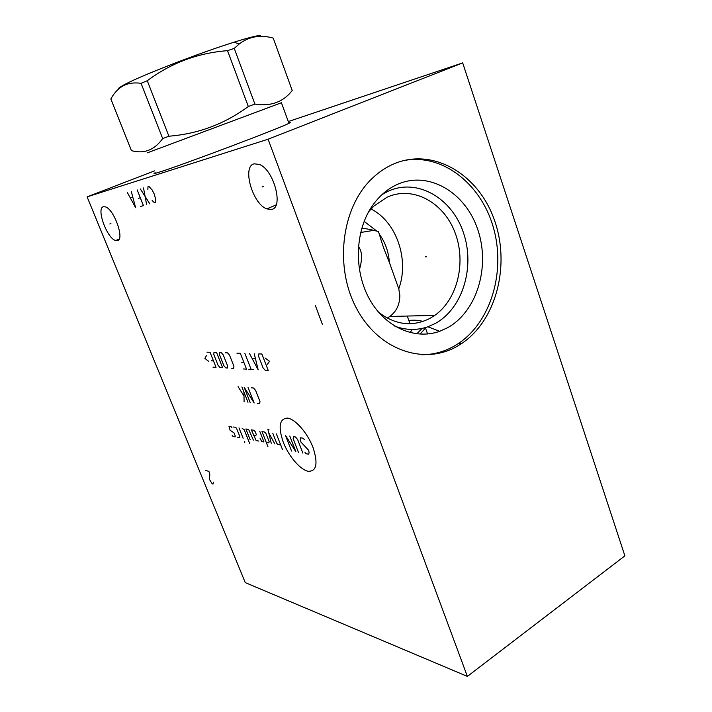 <?xml version="1.0" encoding="UTF-8"?>
<svg xmlns="http://www.w3.org/2000/svg" width="712" height="712" viewBox="0 0 712 712"><rect width="100%" height="100%" fill="white"/><g stroke="black" fill="none" stroke-linecap="round" stroke-linejoin="round"><path stroke-width="1.07" d="M245.248 582.603L87.113 196.868L268.104 139.214L467.375 676.4L245.248 582.603M117.266 240.665L115.655 240.54C107.067 238.609 95.924 208.055 103.436 206.738L105.349 206.863C114.169 209.097 125.036 240.22 117.266 240.665M271.299 209.453L266.849 208.892C252.609 204.148 241.742 166.341 254.166 163.813L259.488 164.463C274.138 170.043 283.963 208.42 271.299 209.453M87.113 196.868L154.477 170.889M467.375 676.4L624.887 555.849L462.684 62.896L268.104 139.214M457.068 346.352C424.085 365.363 379.113 350.464 356.863 309.017C334.311 267.828 341.084 208.785 371.192 179.388C377.947 172.687 385.388 167.569 393.496 164.036C432.843 146.948 478.135 174.057 494.164 219.349C510.646 264.455 496.629 320.258 461.625 343.558L457.068 346.352M288.307 121.547L462.684 62.896M288.725 122.686C290.71 122.161 290.861 122.33 289.188 123.176C282.112 127.332 183.554 164.561 160.289 171.823C154.477 173.684 152.706 174.022 154.967 172.847L155.207 172.731M408.813 320.427C415.096 319.928 419.742 320.284 422.759 321.495M424.948 328.632L420.089 334.151M422.145 328.392L416.769 333.866M410.094 332.62L412.123 329.7M387.319 318.139L389.758 316.466C396.45 311.571 399.806 304.496 399.841 295.249L398.773 288.832L389.366 262.399C383.955 249.209 382.745 245.818 379.327 234.212L378.312 231.338L376.835 231.133C369.75 229.308 364.722 228.383 361.758 228.365M360.664 232.486L373.809 230.35M398.773 288.832C409.489 259.791 396.655 221.877 371.041 208.963M379.327 234.212C385.272 242.418 388.618 251.808 389.366 262.399M364.152 221.361L376.835 231.133M358.421 246.566C362.23 251.194 362.559 258.945 359.391 269.803M378.57 312.248C395.374 325.037 412.453 327.102 429.808 318.451L434.756 315.389C457.763 299.262 466.538 261.74 454.808 232.023C443.362 202.163 412.809 185.485 387.097 197.18L374.058 205.919L368.745 211.615M382.086 194.536L388.485 191.083C417.65 177.902 452.058 198.274 463.468 232.744C475.278 267.045 462.64 308.759 435.059 323.595L427.859 326.781C417.036 330.502 406.036 330.306 394.857 326.185M447.394 327.823C476.969 311.705 490.452 266.724 477.823 229.7C465.621 192.489 428.74 170.284 397.305 184.426C386.839 189.169 378.09 196.957 371.032 207.788C354.576 233.278 354.122 272.5 370.026 300.072C385.868 327.743 415.221 340.113 439.669 331.294L447.394 327.823M421.86 354.745C433.19 354.701 443.852 351.888 453.847 346.299L458.403 343.522C491.324 321.593 505.983 270.756 493.274 227.155C480.849 183.482 441.814 152.786 403.259 160.663M147.348 152.831L281.427 102.751L288.947 123.301M292.223 90.513L273.257 38.181M118.504 89.116C117.685 88.537 120.221 86.757 126.104 83.758L125.321 84.808C119.527 87.291 114.694 91.999 110.841 98.95L131.409 150.632C144.029 154.112 154.451 150.09 162.674 138.555L168.895 136.215C198.212 133.874 224.689 123.968 248.31 106.506L254.896 104.068C270.818 106.586 283.26 102.056 292.24 90.486M254.896 104.068L234.239 48.389L239.179 44.028C248.969 36.472 260.325 34.496 273.23 38.101M248.31 106.506L227.511 50.659L234.239 48.389M125.321 84.808C129.762 83.001 135.013 82.503 141.074 83.304L147.277 80.732C171.049 62.985 197.794 52.964 227.511 50.659M126.104 83.758C142.213 75.445 189.615 56.827 223.399 45.639L234.079 42.168C253 36.276 261.9 34.354 260.797 36.401M162.674 138.555L141.074 83.304M168.895 136.215L147.277 80.732M109.826 223.977L110.921 223.541M262.096 187.016L263.449 186.455M313.004 447.447C307.442 432.843 295.24 418.968 287.452 418.095C279.398 418.692 278.018 426.764 283.314 442.321C288.68 456.169 300.081 469.626 308.073 471.273C316.6 471.575 318.237 463.637 313.004 447.447M305.021 452.476L306.115 453.731L308.714 454.212L309.133 452.156L308.243 449.851L301.034 442.179L300.153 439.882L300.544 437.791L303.134 438.209L304.229 439.464M298.444 452.325L293.166 438.734L293.54 436.661L295.435 436.963L297.589 439.455L302.894 453.143M289.775 436.055L295.925 451.853L285.45 435.361L291.564 451.052M276.372 433.893L282.424 449.37M272.812 433.323L276.692 443.22L277.716 444.43L280.697 444.955M269.02 429.274L267.854 429.096L271.254 443.282M274.761 443.905L268.709 432.656M266.252 442.392L268.549 442.802L269.278 441.921L265.852 433.216L264.277 431.944L261.989 431.579L267.952 446.7M260.067 438.298L261.713 441.582L263.974 441.983L259.72 431.214M258.901 441.084L256.124 440.586L251.363 429.861L253.57 430.217L255.101 431.472L256.373 434.676L255.679 435.557L253.472 435.183M253.374 440.096L248.63 429.425L245.916 428.989L250.099 439.518M249.6 443.318L244.189 429.692L242.169 428.384M238.992 427.868L243.139 438.281M244.376 441.395L244.795 442.428L244.376 441.395M237.719 437.319L239.802 437.684L239.917 436.75L236.607 428.455L235.672 427.333L233.598 427.004M231.943 427.698L231.017 426.586L228.979 426.257L230.11 430.27L233.999 432.843L235.236 435.922L235.129 436.857L233.073 436.492L232.157 435.379M257.388 403.375L259.693 403.642L259.978 401.541L255.59 390.354L253.561 388.013L251.274 387.8M250.188 402.538L244.127 387.159L254.148 403.001L248.052 387.515M241.911 386.954L247.954 402.28M243.931 392.072L244.083 401.835M243.709 395.552L238.066 386.607M267.445 364.268L269.528 361.278L265.015 357.985M261.856 353.998L258.83 353.9L258.536 356.196L263.066 367.864L265.184 370.258L268.237 370.436L261.856 353.998M249.52 353.597L258.18 369.84L254.237 353.748M255.252 358.367L252.101 358.234M244.883 353.437L251.14 369.421M253.463 369.564L248.826 369.288M243.13 368.941L246.53 369.145L240.309 353.286L236.936 353.179M241.608 362.257L243.869 362.363M231.507 368.255L233.687 368.38L233.91 366.235L229.531 355.128L227.564 352.867L225.401 352.796M223.239 354.896L221.307 352.663L219.723 352.609L219.536 354.763L223.862 365.674L225.784 367.908L227.386 368.006L227.591 365.879L223.239 354.896M216.573 352.502L213.983 352.422L213.805 354.549L218.103 365.354L219.999 367.57L222.616 367.721L216.573 352.502M212.968 367.152L216.039 367.33L210.049 352.289L207.005 352.191M211.437 360.797L213.475 360.895M206.418 355.68L204.887 358.403L208.687 361.358M322.331 324.191L315.318 305.43M152.128 200.419L154.442 202.769L155.269 202.546L155.341 198.052L154.148 193.878L152.119 189.935L148.844 186.366L148.016 186.606L147.856 189.668M149.903 203.961L140.317 188.92M143.53 187.959L146.663 204.816M140.3 206.498L143.459 205.661L137.149 189.873M140.309 197.776L138.342 198.337M127.501 192.765L135.636 207.726L131.311 191.617M132.628 197.046L130.34 197.714M205.768 470.561L208.91 471.335L209.844 474.503L209.301 479.203L212.247 483.84L213.039 484.053L213.342 482.202M425.367 256.863L426.328 256.765L425.367 256.863M115.655 240.54L119.126 239.107M266.849 208.892L276.114 204.914M434.712 354.113L434.498 353.508M427.601 333.99L425.393 327.76M409.996 323.729L407.255 316.048M434.756 315.389L389.758 316.466M427.859 326.781L439.669 331.294M461.625 343.558L458.403 343.522M234.079 42.168L239.179 44.028"/></g></svg>
